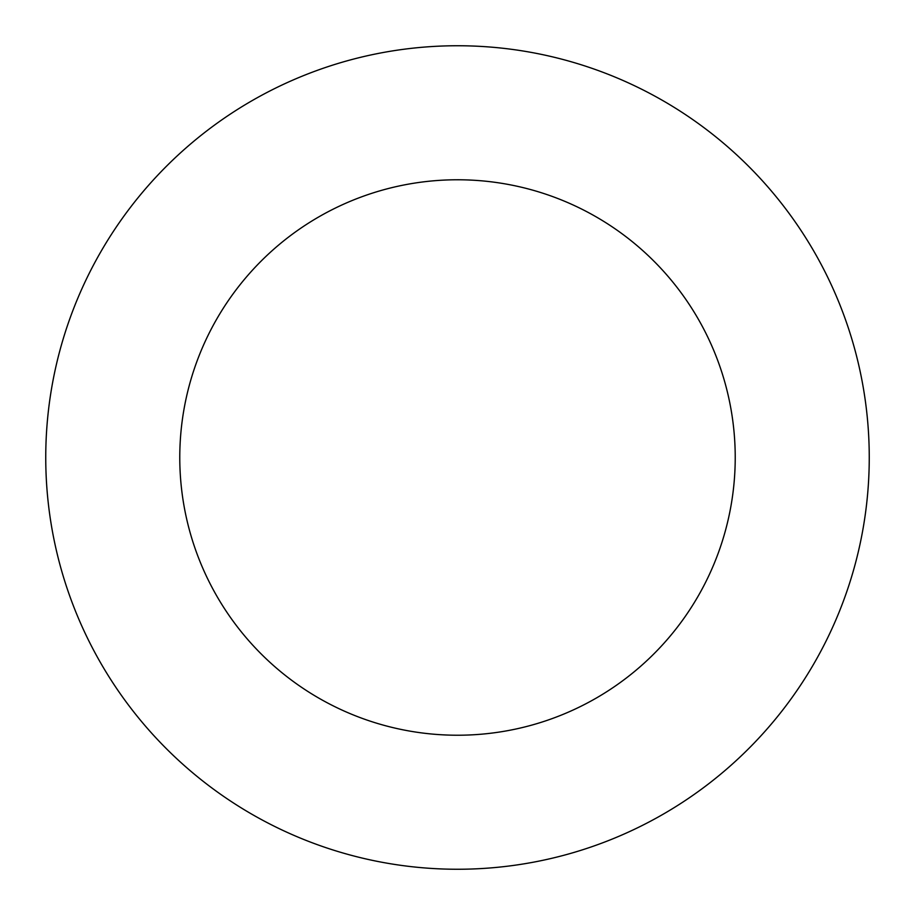 <?xml version="1.0" encoding="UTF-8"?>
<svg xmlns="http://www.w3.org/2000/svg" width="915" height="915" viewBox="0 0 915 915"><rect width="100%" height="100%" fill="white"/><g stroke="black" fill="none" stroke-linecap="round" stroke-linejoin="round"><path stroke-width="1.37" d="M735.225 457.5A277.725 277.725 0 0 1 318.637 698.019A277.725 277.725 0 0 1 318.637 216.981A277.725 277.725 0 0 1 735.225 457.5M869.25 457.5A411.75 411.75 0 0 1 251.625 814.087A411.75 411.75 0 0 1 251.625 100.913A411.75 411.75 0 0 1 869.25 457.5"/></g></svg>
